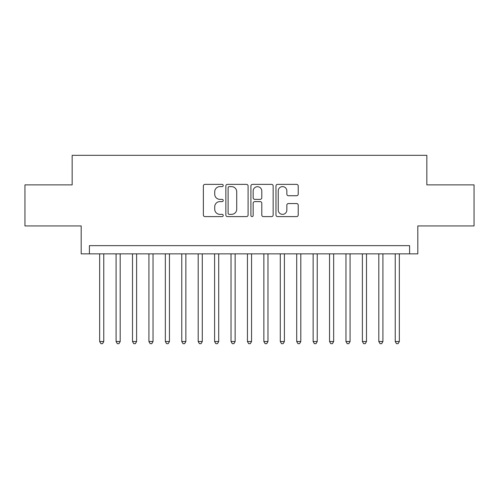 <?xml version="1.0" encoding="UTF-8"?>
<svg xmlns="http://www.w3.org/2000/svg" width="499" height="499" viewBox="0 0 499 499"><rect width="100%" height="100%" fill="white"/><g stroke="black" fill="none" stroke-linecap="round" stroke-linejoin="round"><path stroke-width="0.75" d="M223.228 185.497A1.129 1.129 0 0 0 222.099 184.368L204.977 184.368A1.609 1.609 0 0 0 203.361 185.977L203.361 214.988A1.609 1.609 0 0 0 204.977 216.603L222.099 216.603A1.129 1.129 0 0 0 223.228 215.474A1.129 1.129 0 0 0 222.099 214.345L219.884 214.345A5.158 5.158 0 0 1 214.726 209.187L214.726 206.773A5.158 5.158 0 0 1 219.884 201.615L222.099 201.615A1.129 1.129 0 0 0 223.228 200.486A1.129 1.129 0 0 0 222.099 199.357L219.884 199.357A5.158 5.158 0 0 1 214.726 194.198L214.726 191.778A5.158 5.158 0 0 1 219.884 186.626L222.099 186.626A1.129 1.129 0 0 0 223.228 185.497M296.606 195.733A1.609 1.609 0 0 0 298.215 194.117L298.215 185.977A1.609 1.609 0 0 0 296.606 184.368L277.587 184.368A1.609 1.609 0 0 0 275.972 185.977L275.972 214.988A1.609 1.609 0 0 0 277.587 216.603L296.606 216.603A1.609 1.609 0 0 0 298.215 214.988L298.215 205.158A1.609 1.609 0 0 0 296.606 203.548L288.466 203.548A1.609 1.609 0 0 0 286.85 205.158L286.85 210.035A4.31 4.31 0 0 1 282.54 214.345A4.31 4.31 0 0 1 278.23 210.035L278.23 190.936A4.31 4.31 0 0 1 282.54 186.626A4.31 4.31 0 0 1 286.85 190.936L286.85 194.117A1.609 1.609 0 0 0 288.466 195.733L296.606 195.733M409.598 253.854L417.813 253.854L417.813 225.935L474.05 225.935L474.05 184.886L426.838 184.886L426.838 155.326L72.162 155.326L72.162 184.886L24.95 184.886L24.95 225.935L81.187 225.935L81.187 253.854L409.598 253.854L409.598 245.639L89.402 245.639L89.402 253.854M248.09 185.977A1.609 1.609 0 0 0 246.475 184.368L227.457 184.368A1.609 1.609 0 0 0 225.847 185.977L225.847 214.988A1.609 1.609 0 0 0 227.457 216.603L246.475 216.603A1.609 1.609 0 0 0 248.09 214.988L248.09 185.977M252.525 184.368L271.543 184.368A1.609 1.609 0 0 1 273.153 185.977L273.153 214.988A1.609 1.609 0 0 1 271.543 216.603L263.403 216.603A1.609 1.609 0 0 1 261.788 214.988L261.788 203.224A1.609 1.609 0 0 0 260.179 201.615L254.777 201.615A1.609 1.609 0 0 0 253.168 203.224L253.168 215.474A1.129 1.129 0 0 1 252.039 216.603A1.129 1.129 0 0 1 250.91 215.474L250.91 185.977A1.609 1.609 0 0 1 252.525 184.368M229.234 186.626A1.129 1.129 0 0 0 228.105 187.749L228.105 213.216A1.129 1.129 0 0 0 229.234 214.345L231.567 214.345A5.158 5.158 0 0 0 236.726 209.187L236.726 191.778A5.158 5.158 0 0 0 231.567 186.626L229.234 186.626M261.788 191.017A4.31 4.31 0 0 0 257.478 186.707A4.31 4.31 0 0 0 253.168 191.017L253.168 197.747A1.609 1.609 0 0 0 254.777 199.357L260.179 199.357A1.609 1.609 0 0 0 261.788 197.747L261.788 191.017M99.663 253.854L99.663 341.534L103.767 341.534L103.767 253.854M103.767 341.534L102.538 343.674L100.898 343.674L99.663 341.534M116.086 253.854L116.086 341.534L120.19 341.534L120.19 253.854M120.19 341.534L118.955 343.674L117.315 343.674L116.086 341.534M132.503 253.854L132.503 341.534L136.607 341.534L136.607 253.854M136.607 341.534L135.379 343.674L133.738 343.674L132.503 341.534M148.927 253.854L148.927 341.534L153.031 341.534L153.031 253.854M153.031 341.534L151.796 343.674L150.155 343.674L148.927 341.534M165.344 253.854L165.344 341.534L169.448 341.534L169.448 253.854M169.448 341.534L168.219 343.674L166.579 343.674L165.344 341.534M181.767 253.854L181.767 341.534L185.871 341.534L185.871 253.854M185.871 341.534L184.636 343.674L182.996 343.674L181.767 341.534M198.184 253.854L198.184 341.534L202.288 341.534L202.288 253.854M202.288 341.534L201.06 343.674L199.419 343.674L198.184 341.534M214.607 253.854L214.607 341.534L218.712 341.534L218.712 253.854M218.712 341.534L217.483 343.674L215.836 343.674L214.607 341.534M231.025 253.854L231.025 341.534L235.135 341.534L235.135 253.854M235.135 341.534L233.9 343.674L232.26 343.674L231.025 341.534M247.448 253.854L247.448 341.534L251.552 341.534L251.552 253.854M251.552 341.534L250.323 343.674L248.677 343.674L247.448 341.534M263.865 253.854L263.865 341.534L267.975 341.534L267.975 253.854M267.975 341.534L266.74 343.674L265.1 343.674L263.865 341.534M280.288 253.854L280.288 341.534L284.393 341.534L284.393 253.854M284.393 341.534L283.164 343.674L281.517 343.674L280.288 341.534M296.712 253.854L296.712 341.534L300.816 341.534L300.816 253.854M300.816 341.534L299.581 343.674L297.94 343.674L296.712 341.534M313.129 253.854L313.129 341.534L317.233 341.534L317.233 253.854M317.233 341.534L316.004 343.674L314.364 343.674L313.129 341.534M329.552 253.854L329.552 341.534L333.656 341.534L333.656 253.854M333.656 341.534L332.421 343.674L330.781 343.674L329.552 341.534M345.969 253.854L345.969 341.534L350.073 341.534L350.073 253.854M350.073 341.534L348.845 343.674L347.204 343.674L345.969 341.534M362.393 253.854L362.393 341.534L366.497 341.534L366.497 253.854M366.497 341.534L365.262 343.674L363.621 343.674L362.393 341.534M378.81 253.854L378.81 341.534L382.914 341.534L382.914 253.854M382.914 341.534L381.685 343.674L380.045 343.674L378.81 341.534M395.233 253.854L395.233 341.534L399.337 341.534L399.337 253.854M399.337 341.534L398.102 343.674L396.462 343.674L395.233 341.534"/></g></svg>
